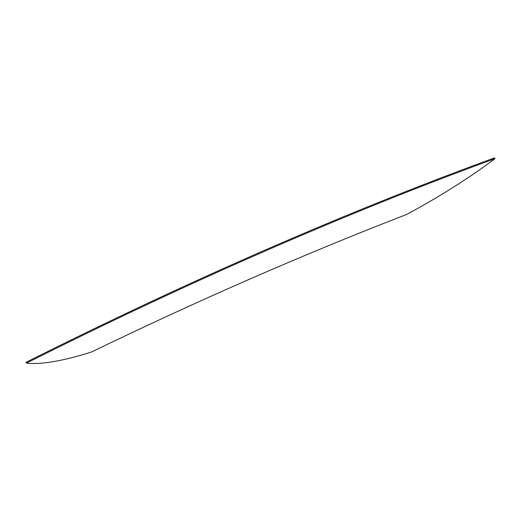 <?xml version="1.0" encoding="UTF-8"?>
<svg xmlns="http://www.w3.org/2000/svg" width="521" height="521" viewBox="0 0 521 521"><rect width="100%" height="100%" fill="white"/><g stroke="black" fill="none" stroke-linecap="round" stroke-linejoin="round"><path stroke-width="0.78" d="M26.473 363.117L26.05 362.323A1235.558 287.266 -28.1 0 1 494.527 157.883L494.95 158.677A1235.558 287.266 -28.1 0 0 26.473 363.117A192.353 44.721 151.9 0 0 91.442 352.027A1155.539 268.667 151.9 0 1 406.706 214.45A192.353 44.721 151.9 0 0 494.95 158.677"/></g></svg>
